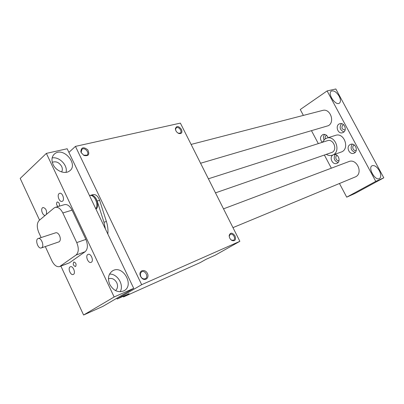 <?xml version="1.0" encoding="UTF-8"?>
<svg xmlns="http://www.w3.org/2000/svg" width="404" height="404" viewBox="0 0 404 404"><rect width="100%" height="100%" fill="white"/><g stroke="black" fill="none" stroke-linecap="round" stroke-linejoin="round"><path stroke-width="0.61" d="M95.955 209.131C100.369 206.136 95.556 193.607 90.673 195.354L90.567 195.385M89.981 195.556L90.653 195.278C93.405 194.96 95.581 196.879 97.187 201.035L103.985 222.276L105.409 228.952M239.86 241.319L141.673 284.689L75.452 146.384L180.376 123.114L239.86 241.319L215.165 255.237L205.954 259.353L200.253 262.575L123.437 296.96L123.139 296.334M75.452 146.384L68.902 152.394M123.437 296.96L129.083 293.678L117.13 299.021L141.673 284.689M116.766 298.253L117.13 299.021M92.986 194.597L93.092 194.566C95.844 194.243 98.02 196.157 99.621 200.303L106.393 221.468C107.767 225.841 108.247 230.033 107.838 234.042M177.72 132.886L178.371 133.209L180.255 133.123C181.113 132.426 181.214 131.345 180.563 129.886C179.265 127.831 177.836 127.108 176.28 127.725L175.548 129.376L175.745 130.406M181.492 129.431C182.547 132.603 181.659 133.956 178.821 133.487C176.785 132.517 175.634 130.957 175.371 128.805C176.492 125.583 178.533 125.79 181.492 129.431M81.457 152.899L81.164 152.086L82.017 149.217C84.956 146.925 90.057 153.202 86.88 155.197L83.678 155.181L81.457 152.899M81.209 152.682L83.921 155.469C88.622 156.353 89.905 154.469 87.764 149.803C83.517 146.612 81.214 147.243 80.845 151.692L81.209 152.682M229.416 237.305L229.28 236.042L230.245 234.305C231.669 233.8 232.946 234.487 234.073 236.365C234.845 238.173 234.684 239.476 233.583 240.279L231.583 240.163L230.644 239.451M235.017 235.891C232.34 232.421 230.391 232.29 229.174 235.497C229.199 237.668 230.134 239.345 231.982 240.521C235.163 241.289 236.178 239.744 235.017 235.891M140.688 276.452L141.971 278.098L142.95 278.704L144.248 278.967L145.425 278.659C148.98 276.902 144.965 269.731 141.602 271.821L140.314 273.624L140.688 276.452M140.531 276.437L140.011 274.72C139.304 270.099 145.006 268.907 147.263 273.134C149.692 277.275 145.677 281.487 142.102 278.452L140.531 276.437M200.571 163.251L328.442 125.664C335.254 121.786 330.103 108.151 322.69 110.413L322.508 110.459M83.593 315.019L102.919 306.363L133.719 288.325L114.15 296.975L83.593 315.019L60.893 266.12M39.552 220.124L20.2 178.432L46.374 153.384L114.15 296.975M375.75 181.376L383.8 177.816L354.975 193.46L346.708 197.162L375.75 181.376L327.104 90.925L300.263 109.529L303.379 115.403M383.8 177.816L335.84 88.981L327.104 90.925M311.565 130.856L318.317 143.597M324.422 155.116L331.346 168.18M339.481 183.527L346.708 197.162M64.483 204.641L64.61 204.606C67.412 204.146 69.902 205.995 72.074 210.151L85.875 239.405C88.097 244.991 87.855 249.096 85.138 251.722L69.382 262.847L59.691 266.564M58.045 206.535C56.504 205.187 56.166 203.717 57.03 202.136L57.363 201.96C59.146 202.46 59.787 203.863 59.282 206.171M75.669 266.443L75.482 266.539C73.24 265.645 72.695 264.13 73.841 262.004C75.937 262.716 76.548 264.196 75.669 266.443M45.304 215.317C42.839 216.079 40.355 209.373 42.511 207.782L43.051 207.494C45.92 208.272 47.015 210.595 46.339 214.453M70.059 266.913L70.382 266.741C73.164 265.509 76.139 273.604 73.225 274.483C70.639 275.674 67.594 268.382 70.059 266.913M59.085 193.617L59.701 193.289C62.711 192.304 65.13 200.773 62.014 201.384C59.393 202.303 56.767 195.329 59.085 193.617M87.769 254.555L88.138 254.368C91.122 253.081 94.157 261.459 91.041 262.383C88.279 263.625 85.148 256.126 87.769 254.555M232.967 227.629L355.732 176.755C363.403 172.952 356.697 158.201 348.854 161.58L348.763 161.615M327.361 140.698L327.462 140.668C333.239 138.527 337.749 149.344 332.29 152.278L215.473 192.865M41.127 237.552L38.779 232.477C36.663 227.149 36.789 223.139 39.168 220.443L54.045 208.02L55.353 207.328C58.151 206.873 60.64 208.752 62.827 212.958L76.745 242.592C78.987 248.243 78.76 252.394 76.063 255.03L59.62 266.589C56.762 267.196 54.192 265.276 51.904 260.832L45.309 246.586M108.434 278.816C111.822 277.705 114.605 279.007 116.776 282.734C118.099 285.987 117.68 288.597 115.524 290.577M46.374 153.384L67.17 148.758L133.719 288.325M53.086 164.473C55.954 170.988 64.832 174.533 69.337 171.099C79.002 164.994 63.832 146.617 54.868 153.641C51.757 156.222 51.162 159.833 53.086 164.473M109.726 284.401C107.398 278.396 108.358 273.877 112.595 270.842C122.801 264.398 134.79 285.381 123.972 290.804C118.306 292.986 113.559 290.85 109.726 284.401M120.155 291.769C124.331 285.017 117.352 273.473 109.509 274.124M61.59 171.932C62.559 170.347 62.585 168.513 61.666 166.443C59.166 162.393 56.04 161.004 52.288 162.282M52.141 157.924C59.348 156.424 68.054 165.524 66.024 172.351M335.421 135.396L335.572 135.35C344.511 132.169 350.132 149.49 341.011 152.111L332.386 155.146M333.916 154.606C338.507 153.288 341.284 162.014 336.719 163.408C332.457 165.196 328.881 157.196 332.952 155L333.234 154.848M328.088 137.708C327.043 135.153 325.377 134.072 323.089 134.466C319.988 136.365 319.68 138.996 322.17 142.365M349.99 144.662C345.763 146.945 349.379 155.075 353.823 153.252C358.792 151.752 355.56 142.471 350.712 144.329L349.99 144.662M343.39 132.355L342.536 132.744C337.587 134.456 334.825 124.907 339.926 123.705C344.259 122.225 347.425 130.123 343.39 132.355M339.047 160.469L338.971 160.499C336.279 161.595 334.391 156.328 337.178 155.5L337.224 155.479M335.174 154.555C333.255 158.247 334.219 160.888 338.077 162.489M323.983 139.799C323.129 137.703 323.357 135.906 324.67 134.401M326.634 135.411L326.144 135.628C325.185 136.37 324.902 137.411 325.306 138.764M355.177 152.389C351.061 150.758 350.086 148.021 352.248 144.172M354.485 145.147L354.247 145.213C351.329 146.061 353.212 151.46 356.03 150.338L356.298 150.227M341.461 123.624C339.158 127.346 339.986 130.113 343.945 131.926M345.142 129.846L344.905 129.931C341.814 129.381 341.138 127.73 342.87 124.977L343.597 124.695M379.321 170.65C376.881 166.665 374.473 165.029 372.094 165.736C367.595 167.731 375.291 181.214 379.437 178.583C381.219 177.174 381.184 174.528 379.321 170.65M371.453 171.947L373.725 175.892M339.158 96.238C340.814 99.616 340.87 101.939 339.335 103.217C335.456 105.999 327.109 93.279 331.376 91.092C333.911 90.289 336.502 92.006 339.158 96.238M333.406 100.692L331.356 97.657M322.347 142.309L325.154 138.855L326.735 138.133C335.744 134.921 341.461 152.555 332.27 155.186C330.295 155.818 328.336 155.565 326.387 154.434M41.789 247.692C44.531 245.89 41.178 237.31 38.208 238.506C34.729 239.34 37.981 249.258 41.304 247.95L41.789 247.692M55.712 232.79L55.762 232.775C57.171 232.512 58.434 233.462 59.55 235.623C60.645 238.38 60.555 240.42 59.282 241.749L41.349 247.935M103.985 222.276L106.393 221.468M97.187 201.035L99.621 200.303M95.758 208.711C99.111 204.742 94.228 194.001 89.814 195.607L89.733 195.632M62.827 212.958L72.074 210.151M76.063 255.03L85.138 251.722M60.393 266.185L69.382 262.847M76.745 242.592L85.875 239.405M93.092 194.566L90.653 195.278M178.371 133.209L178.821 133.487M175.548 129.376L175.371 128.805M83.678 155.181L83.921 155.469M81.164 152.086L80.845 151.692M82.017 149.217L81.633 149.561M231.583 240.163L231.982 240.521M229.28 236.042L229.174 235.497M141.971 278.098L142.102 278.452M140.259 275.043L140.011 274.72M90.673 195.354L89.547 195.688M191.097 144.425L322.69 110.413M223.513 208.843L348.854 161.58M208.393 178.795L327.462 140.668M112.595 270.842L112.009 271.215M335.572 135.35L326.735 138.133M38.208 238.506L55.762 232.775M64.61 204.606L55.353 207.328M54.868 153.641L53.591 154.843"/></g></svg>
